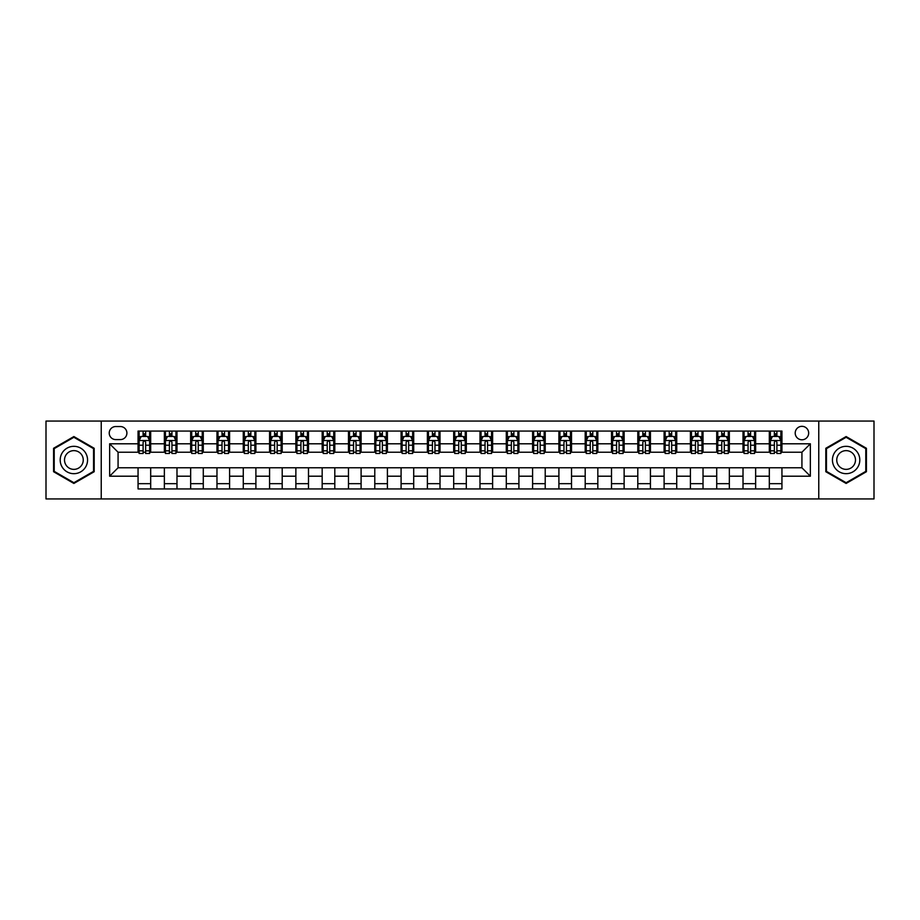 <?xml version="1.0" encoding="UTF-8"?>
<svg xmlns="http://www.w3.org/2000/svg" width="920" height="920" viewBox="0 0 920 920"><rect width="100%" height="100%" fill="white"/><g stroke="black" fill="none" stroke-linecap="round" stroke-linejoin="round"><path stroke-width="1.38" d="M801.929 426.328A6.739 6.739 0 0 0 795.202 433.067A6.739 6.739 0 0 0 801.929 439.794A6.739 6.739 0 0 0 808.668 433.067A6.739 6.739 0 0 0 801.929 426.328M818.765 498.928L874 498.928L874 421.072L818.765 421.072L818.765 498.928L101.234 498.928L101.234 421.072L46 421.072L46 498.928L101.234 498.928M115.759 439.587L120.382 439.587A6.52 6.52 0 0 0 126.902 433.067A6.52 6.52 0 0 0 120.382 426.546L115.759 426.546A6.52 6.52 0 0 0 109.227 433.067A6.52 6.52 0 0 0 115.759 439.587M818.765 421.072L101.234 421.072M138.057 476.203L109.652 476.203L109.652 443.796L138.057 443.796L138.057 452.214L118.07 452.214L118.07 467.785L138.057 467.785L138.057 488.934L781.942 488.934L781.942 467.785L801.929 467.785L801.929 452.214L781.942 452.214L781.942 443.796L810.347 443.796L810.347 476.203L781.942 476.203M781.942 443.796L781.942 431.066L138.057 431.066L138.057 443.796M769.315 431.066L769.315 452.214L770.373 452.214M774.364 452.214L776.894 452.214M780.884 452.214L781.942 452.214M769.315 452.214L754.584 452.214M743.015 431.066L743.015 452.214L744.061 452.214M748.063 452.214L750.593 452.214M743.015 452.214L728.283 452.214M716.714 431.066L716.714 452.214L717.761 452.214M721.763 452.214L724.281 452.214M716.714 452.214L701.983 452.214M690.414 431.066L690.414 452.214L691.46 452.214M695.462 452.214L697.981 452.214M690.414 452.214L675.682 452.214M664.102 431.066L664.102 452.214L665.16 452.214M669.162 452.214L671.681 452.214M664.102 452.214L649.382 452.214M637.801 431.066L637.801 452.214L638.859 452.214M642.85 452.214L645.38 452.214M637.801 452.214L623.07 452.214M611.501 431.066L611.501 452.214L612.559 452.214M616.549 452.214L619.08 452.214M611.501 452.214L596.769 452.214M585.2 431.066L585.2 452.214L586.247 452.214M590.249 452.214L592.779 452.214M585.2 452.214L570.469 452.214M558.9 431.066L558.9 452.214L559.947 452.214M563.948 452.214L566.467 452.214M558.9 452.214L544.168 452.214M532.599 431.066L532.599 452.214L533.646 452.214M537.648 452.214L540.166 452.214M532.599 452.214L517.868 452.214M506.287 431.066L506.287 452.214L507.345 452.214M511.347 452.214L513.866 452.214M506.287 452.214L491.567 452.214M479.987 431.066L479.987 452.214L481.045 452.214M485.035 452.214L487.565 452.214M479.987 452.214L465.255 452.214M453.686 431.066L453.686 452.214L454.744 452.214M458.735 452.214L461.265 452.214M453.686 452.214L438.955 452.214M427.386 431.066L427.386 452.214L428.433 452.214M432.434 452.214L434.964 452.214M427.386 452.214L412.654 452.214M401.085 431.066L401.085 452.214L402.132 452.214M406.134 452.214L408.652 452.214M401.085 452.214L386.354 452.214M374.785 431.066L374.785 452.214L375.831 452.214M379.834 452.214L382.352 452.214M374.785 452.214L360.053 452.214M348.473 431.066L348.473 452.214L349.531 452.214M353.533 452.214L356.051 452.214M348.473 452.214L333.753 452.214M322.172 431.066L322.172 452.214L323.23 452.214M327.221 452.214L329.751 452.214M322.172 452.214L307.441 452.214M295.872 431.066L295.872 452.214L296.93 452.214M300.921 452.214L303.45 452.214M295.872 452.214L281.14 452.214M269.571 431.066L269.571 452.214L270.618 452.214M274.62 452.214L277.15 452.214M269.571 452.214L254.84 452.214M243.271 431.066L243.271 452.214L244.317 452.214M248.319 452.214L250.838 452.214M243.271 452.214L228.539 452.214M216.97 431.066L216.97 452.214L218.017 452.214M222.019 452.214L224.537 452.214M216.97 452.214L202.239 452.214M190.658 431.066L190.658 452.214L191.716 452.214M195.718 452.214L198.237 452.214M190.658 452.214L175.939 452.214M164.358 431.066L164.358 452.214L165.416 452.214M169.406 452.214L171.936 452.214M164.358 452.214L149.626 452.214M138.057 452.214L139.115 452.214M143.106 452.214L145.636 452.214M138.057 467.785L150.684 467.785L150.684 488.934M781.942 467.785L150.684 467.785M150.684 431.066L150.684 452.214M138.057 436.333L139.115 436.333M143.106 436.333L145.636 436.333M149.626 436.333L150.684 436.333M138.057 483.667L150.684 483.667M164.358 467.785L164.358 488.934M176.985 431.066L176.985 452.214M164.358 436.333L165.416 436.333M169.406 436.333L171.936 436.333M175.939 436.333L176.985 436.333M176.985 467.785L176.985 488.934M164.358 483.667L176.985 483.667M190.658 467.785L190.658 488.934M203.285 467.785L203.285 488.934M190.658 483.667L203.285 483.667M203.285 431.066L203.285 452.214M190.658 436.333L191.716 436.333M195.718 436.333L198.237 436.333M202.239 436.333L203.285 436.333M216.97 467.785L216.97 488.934M229.586 467.785L229.586 488.934M216.97 483.667L229.586 483.667M229.586 431.066L229.586 452.214M216.97 436.333L218.017 436.333M222.019 436.333L224.537 436.333M228.539 436.333L229.586 436.333M243.271 467.785L243.271 488.934M255.898 467.785L255.898 488.934M243.271 483.667L255.898 483.667M255.898 431.066L255.898 452.214M243.271 436.333L244.317 436.333M248.319 436.333L250.838 436.333M254.84 436.333L255.898 436.333M269.571 467.785L269.571 488.934M282.198 467.785L282.198 488.934M269.571 483.667L282.198 483.667M282.198 431.066L282.198 452.214M269.571 436.333L270.618 436.333M274.62 436.333L277.15 436.333M281.14 436.333L282.198 436.333M295.872 467.785L295.872 488.934M308.499 467.785L308.499 488.934M295.872 483.667L308.499 483.667M308.499 431.066L308.499 452.214M295.872 436.333L296.93 436.333M300.921 436.333L303.45 436.333M307.441 436.333L308.499 436.333M322.172 467.785L322.172 488.934M334.799 467.785L334.799 488.934M322.172 483.667L334.799 483.667M334.799 431.066L334.799 452.214M322.172 436.333L323.23 436.333M327.221 436.333L329.751 436.333M333.753 436.333L334.799 436.333M348.473 467.785L348.473 488.934M361.1 467.785L361.1 488.934M348.473 483.667L361.1 483.667M361.1 431.066L361.1 452.214M348.473 436.333L349.531 436.333M353.533 436.333L356.051 436.333M360.053 436.333L361.1 436.333M374.785 467.785L374.785 488.934M387.4 467.785L387.4 488.934M374.785 483.667L387.4 483.667M387.4 431.066L387.4 452.214M374.785 436.333L375.831 436.333M379.834 436.333L382.352 436.333M386.354 436.333L387.4 436.333M401.085 467.785L401.085 488.934M413.712 467.785L413.712 488.934M401.085 483.667L413.712 483.667M413.712 431.066L413.712 452.214M401.085 436.333L402.132 436.333M406.134 436.333L408.652 436.333M412.654 436.333L413.712 436.333M427.386 467.785L427.386 488.934M440.013 467.785L440.013 488.934M427.386 483.667L440.013 483.667M440.013 431.066L440.013 452.214M427.386 436.333L428.433 436.333M432.434 436.333L434.964 436.333M438.955 436.333L440.013 436.333M453.686 467.785L453.686 488.934M466.313 467.785L466.313 488.934M453.686 483.667L466.313 483.667M466.313 431.066L466.313 452.214M453.686 436.333L454.744 436.333M458.735 436.333L461.265 436.333M465.255 436.333L466.313 436.333M479.987 467.785L479.987 488.934M492.614 467.785L492.614 488.934M479.987 483.667L492.614 483.667M492.614 431.066L492.614 452.214M479.987 436.333L481.045 436.333M485.035 436.333L487.565 436.333M491.567 436.333L492.614 436.333M506.287 467.785L506.287 488.934M518.914 467.785L518.914 488.934M506.287 483.667L518.914 483.667M518.914 431.066L518.914 452.214M506.287 436.333L507.345 436.333M511.347 436.333L513.866 436.333M517.868 436.333L518.914 436.333M532.599 467.785L532.599 488.934M545.215 467.785L545.215 488.934M532.599 483.667L545.215 483.667M545.215 431.066L545.215 452.214M532.599 436.333L533.646 436.333M537.648 436.333L540.166 436.333M544.168 436.333L545.215 436.333M558.9 467.785L558.9 488.934M571.527 467.785L571.527 488.934M558.9 483.667L571.527 483.667M571.527 431.066L571.527 452.214M558.9 436.333L559.947 436.333M563.948 436.333L566.467 436.333M570.469 436.333L571.527 436.333M585.2 467.785L585.2 488.934M597.827 467.785L597.827 488.934M585.2 483.667L597.827 483.667M597.827 431.066L597.827 452.214M585.2 436.333L586.247 436.333M590.249 436.333L592.779 436.333M596.769 436.333L597.827 436.333M611.501 467.785L611.501 488.934M624.128 467.785L624.128 488.934M611.501 483.667L624.128 483.667M624.128 431.066L624.128 452.214M611.501 436.333L612.559 436.333M616.549 436.333L619.08 436.333M623.07 436.333L624.128 436.333M637.801 467.785L637.801 488.934M650.428 467.785L650.428 488.934M637.801 483.667L650.428 483.667M650.428 431.066L650.428 452.214M637.801 436.333L638.859 436.333M642.85 436.333L645.38 436.333M649.382 436.333L650.428 436.333M664.102 467.785L664.102 488.934M676.729 467.785L676.729 488.934M664.102 483.667L676.729 483.667M676.729 431.066L676.729 452.214M664.102 436.333L665.16 436.333M669.162 436.333L671.681 436.333M675.682 436.333L676.729 436.333M690.414 467.785L690.414 488.934M703.029 467.785L703.029 488.934M690.414 483.667L703.029 483.667M703.029 431.066L703.029 452.214M690.414 436.333L691.46 436.333M695.462 436.333L697.981 436.333M701.983 436.333L703.029 436.333M716.714 467.785L716.714 488.934M729.341 467.785L729.341 488.934M716.714 483.667L729.341 483.667M729.341 431.066L729.341 452.214M716.714 436.333L717.761 436.333M721.763 436.333L724.281 436.333M728.283 436.333L729.341 436.333M743.015 467.785L743.015 488.934M755.642 467.785L755.642 488.934M743.015 483.667L755.642 483.667M755.642 431.066L755.642 452.214M743.015 436.333L744.061 436.333M748.063 436.333L750.593 436.333M754.584 436.333L755.642 436.333M769.315 467.785L769.315 488.934M769.315 483.667L781.942 483.667M769.315 436.333L770.373 436.333M774.364 436.333L776.894 436.333M780.884 436.333L781.942 436.333M118.07 452.214L109.652 443.796M118.07 467.785L109.652 476.203M810.347 443.796L801.929 452.214M810.347 476.203L801.929 467.785M73.876 483.448L94.185 471.718L94.185 448.281L73.876 436.551L53.578 448.281L53.578 471.718L73.876 483.448M866.421 448.281L846.124 436.551L825.815 448.281L825.815 471.718L846.124 483.448L866.421 471.718L866.421 448.281M145.636 433.803L143.106 433.803M149.626 450.834L145.636 450.834L145.636 453.479L149.626 453.479L149.626 440.645L147.522 436.436L141.22 436.436L139.115 440.645L139.115 453.479L143.106 453.479L143.106 450.834L139.115 450.834M139.115 440.645L139.115 431.066M149.626 440.645L149.626 431.066M143.106 436.436L143.106 431.066M145.636 431.066L145.636 436.436M145.636 450.834L145.636 442.221C144.796 440.599 143.957 440.599 143.106 442.221L143.106 450.834M171.936 433.803L169.406 433.803M175.939 450.834L171.936 450.834L171.936 453.479L175.939 453.479L175.939 440.645L173.834 436.436L167.52 436.436L165.416 440.645L165.416 453.479L169.406 453.479L169.406 450.834L165.416 450.834M165.416 440.645L165.416 431.066M175.939 440.645L175.939 431.066M169.406 436.436L169.406 431.066M171.936 431.066L171.936 436.436M171.936 450.834L171.936 442.221C171.097 440.599 170.257 440.599 169.406 442.221L169.406 450.834M198.237 433.803L195.718 433.803M202.239 450.834L198.237 450.834L198.237 453.479L202.239 453.479L202.239 440.645L200.134 436.436L193.821 436.436L191.716 440.645L191.716 453.479L195.718 453.479L195.718 450.834L191.716 450.834M191.716 440.645L191.716 431.066M202.239 440.645L202.239 431.066M195.718 436.436L195.718 431.066M198.237 431.066L198.237 436.436M198.237 450.834L198.237 442.221C197.397 440.599 196.558 440.599 195.718 442.221L195.718 450.834M224.537 433.803L222.019 433.803M228.539 450.834L224.537 450.834L224.537 453.479L228.539 453.479L228.539 440.645L226.435 436.436L220.121 436.436L218.017 440.645L218.017 453.479L222.019 453.479L222.019 450.834L218.017 450.834M218.017 440.645L218.017 431.066M228.539 440.645L228.539 431.066M222.019 436.436L222.019 431.066M224.537 431.066L224.537 436.436M224.537 450.834L224.537 442.221C223.698 440.599 222.858 440.599 222.019 442.221L222.019 450.834M250.838 433.803L248.319 433.803M254.84 450.834L250.838 450.834L250.838 453.479L254.84 453.479L254.84 440.645L252.736 436.436L246.422 436.436L244.317 440.645L244.317 453.479L248.319 453.479L248.319 450.834L244.317 450.834M244.317 440.645L244.317 431.066M254.84 440.645L254.84 431.066M248.319 436.436L248.319 431.066M250.838 431.066L250.838 436.436M250.838 450.834L250.838 442.221C249.998 440.599 249.159 440.599 248.319 442.221L248.319 450.834M85.721 453.157A13.673 13.673 0 0 0 67.045 448.155A13.673 13.673 0 0 0 62.031 466.842A13.673 13.673 0 0 0 80.718 471.845A13.673 13.673 0 0 0 85.721 453.157M81.995 455.319A9.361 9.361 0 0 0 69.195 451.892A9.361 9.361 0 0 0 65.768 464.68A9.361 9.361 0 0 0 78.568 468.107A9.361 9.361 0 0 0 81.995 455.319M73.876 482.712L54.211 471.362L54.211 448.638L73.876 437.287L93.552 448.638L93.552 471.362L73.876 482.712M846.124 473.673A13.673 13.673 0 0 0 859.797 460A13.673 13.673 0 0 0 846.124 446.326A13.673 13.673 0 0 0 832.439 460A13.673 13.673 0 0 0 846.124 473.673M846.124 469.361A9.361 9.361 0 0 0 855.485 460A9.361 9.361 0 0 0 846.124 450.639A9.361 9.361 0 0 0 836.751 460A9.361 9.361 0 0 0 846.124 469.361M826.447 448.638L846.124 437.287L865.789 448.638L865.789 471.362L846.124 482.712L826.447 471.362L826.447 448.638M277.15 433.803L274.62 433.803M281.14 450.834L277.15 450.834L277.15 453.479L281.14 453.479L281.14 440.645L279.036 436.436L272.722 436.436L270.618 440.645L270.618 453.479L274.62 453.479L274.62 450.834L270.618 450.834M270.618 440.645L270.618 431.066M281.14 440.645L281.14 431.066M274.62 436.436L274.62 431.066M277.15 431.066L277.15 436.436M277.15 450.834L277.15 442.221C276.31 440.599 275.459 440.599 274.62 442.221L274.62 450.834M303.45 433.803L300.921 433.803M307.441 450.834L303.45 450.834L303.45 453.479L307.441 453.479L307.441 440.645L305.336 436.436L299.034 436.436L296.93 440.645L296.93 453.479L300.921 453.479L300.921 450.834L296.93 450.834M296.93 440.645L296.93 431.066M307.441 440.645L307.441 431.066M300.921 436.436L300.921 431.066M303.45 431.066L303.45 436.436M303.45 450.834L303.45 442.221C302.611 440.599 301.772 440.599 300.921 442.221L300.921 450.834M329.751 433.803L327.221 433.803M333.753 450.834L329.751 450.834L329.751 453.479L333.753 453.479L333.753 440.645L331.648 436.436L325.335 436.436L323.23 440.645L323.23 453.479L327.221 453.479L327.221 450.834L323.23 450.834M323.23 440.645L323.23 431.066M333.753 440.645L333.753 431.066M327.221 436.436L327.221 431.066M329.751 431.066L329.751 436.436M329.751 450.834L329.751 442.221C328.911 440.599 328.072 440.599 327.221 442.221L327.221 450.834M356.051 433.803L353.533 433.803M360.053 450.834L356.051 450.834L356.051 453.479L360.053 453.479L360.053 440.645L357.949 436.436L351.635 436.436L349.531 440.645L349.531 453.479L353.533 453.479L353.533 450.834L349.531 450.834M349.531 440.645L349.531 431.066M360.053 440.645L360.053 431.066M353.533 436.436L353.533 431.066M356.051 431.066L356.051 436.436M356.051 450.834L356.051 442.221C355.212 440.599 354.372 440.599 353.533 442.221L353.533 450.834M382.352 433.803L379.834 433.803M386.354 450.834L382.352 450.834L382.352 453.479L386.354 453.479L386.354 440.645L384.249 436.436L377.936 436.436L375.831 440.645L375.831 453.479L379.834 453.479L379.834 450.834L375.831 450.834M375.831 440.645L375.831 431.066M386.354 440.645L386.354 431.066M379.834 436.436L379.834 431.066M382.352 431.066L382.352 436.436M382.352 450.834L382.352 442.221C381.512 440.599 380.673 440.599 379.834 442.221L379.834 450.834M408.652 433.803L406.134 433.803M412.654 450.834L408.652 450.834L408.652 453.479L412.654 453.479L412.654 440.645L410.55 436.436L404.236 436.436L402.132 440.645L402.132 453.479L406.134 453.479L406.134 450.834L402.132 450.834M402.132 440.645L402.132 431.066M412.654 440.645L412.654 431.066M406.134 436.436L406.134 431.066M408.652 431.066L408.652 436.436M408.652 450.834L408.652 442.221C407.813 440.599 406.973 440.599 406.134 442.221L406.134 450.834M434.964 433.803L432.434 433.803M438.955 450.834L434.964 450.834L434.964 453.479L438.955 453.479L438.955 440.645L436.85 436.436L430.537 436.436L428.433 440.645L428.433 453.479L432.434 453.479L432.434 450.834L428.433 450.834M428.433 440.645L428.433 431.066M438.955 440.645L438.955 431.066M432.434 436.436L432.434 431.066M434.964 431.066L434.964 436.436M434.964 450.834L434.964 442.221C434.125 440.599 433.274 440.599 432.434 442.221L432.434 450.834M461.265 433.803L458.735 433.803M465.255 450.834L461.265 450.834L461.265 453.479L465.255 453.479L465.255 440.645L463.151 436.436L456.849 436.436L454.744 440.645L454.744 453.479L458.735 453.479L458.735 450.834L454.744 450.834M454.744 440.645L454.744 431.066M465.255 440.645L465.255 431.066M458.735 436.436L458.735 431.066M461.265 431.066L461.265 436.436M461.265 450.834L461.265 442.221C460.425 440.599 459.586 440.599 458.735 442.221L458.735 450.834M487.565 433.803L485.035 433.803M491.567 450.834L487.565 450.834L487.565 453.479L491.567 453.479L491.567 440.645L489.463 436.436L483.149 436.436L481.045 440.645L481.045 453.479L485.035 453.479L485.035 450.834L481.045 450.834M481.045 440.645L481.045 431.066M491.567 440.645L491.567 431.066M485.035 436.436L485.035 431.066M487.565 431.066L487.565 436.436M487.565 450.834L487.565 442.221C486.726 440.599 485.886 440.599 485.035 442.221L485.035 450.834M513.866 433.803L511.347 433.803M517.868 450.834L513.866 450.834L513.866 453.479L517.868 453.479L517.868 440.645L515.764 436.436L509.45 436.436L507.345 440.645L507.345 453.479L511.347 453.479L511.347 450.834L507.345 450.834M507.345 440.645L507.345 431.066M517.868 440.645L517.868 431.066M511.347 436.436L511.347 431.066M513.866 431.066L513.866 436.436M513.866 450.834L513.866 442.221C513.026 440.599 512.187 440.599 511.347 442.221L511.347 450.834M540.166 433.803L537.648 433.803M544.168 450.834L540.166 450.834L540.166 453.479L544.168 453.479L544.168 440.645L542.064 436.436L535.75 436.436L533.646 440.645L533.646 453.479L537.648 453.479L537.648 450.834L533.646 450.834M533.646 440.645L533.646 431.066M544.168 440.645L544.168 431.066M537.648 436.436L537.648 431.066M540.166 431.066L540.166 436.436M540.166 450.834L540.166 442.221C539.327 440.599 538.487 440.599 537.648 442.221L537.648 450.834M566.467 433.803L563.948 433.803M570.469 450.834L566.467 450.834L566.467 453.479L570.469 453.479L570.469 440.645L568.365 436.436L562.051 436.436L559.947 440.645L559.947 453.479L563.948 453.479L563.948 450.834L559.947 450.834M559.947 440.645L559.947 431.066M570.469 440.645L570.469 431.066M563.948 436.436L563.948 431.066M566.467 431.066L566.467 436.436M566.467 450.834L566.467 442.221C565.627 440.599 564.788 440.599 563.948 442.221L563.948 450.834M592.779 433.803L590.249 433.803M596.769 450.834L592.779 450.834L592.779 453.479L596.769 453.479L596.769 440.645L594.665 436.436L588.351 436.436L586.247 440.645L586.247 453.479L590.249 453.479L590.249 450.834L586.247 450.834M586.247 440.645L586.247 431.066M596.769 440.645L596.769 431.066M590.249 436.436L590.249 431.066M592.779 431.066L592.779 436.436M592.779 450.834L592.779 442.221C591.939 440.599 591.088 440.599 590.249 442.221L590.249 450.834M619.08 433.803L616.549 433.803M623.07 450.834L619.08 450.834L619.08 453.479L623.07 453.479L623.07 440.645L620.966 436.436L614.663 436.436L612.559 440.645L612.559 453.479L616.549 453.479L616.549 450.834L612.559 450.834M612.559 440.645L612.559 431.066M623.07 440.645L623.07 431.066M616.549 436.436L616.549 431.066M619.08 431.066L619.08 436.436M619.08 450.834L619.08 442.221C618.24 440.599 617.4 440.599 616.549 442.221L616.549 450.834M645.38 433.803L642.85 433.803M649.382 450.834L645.38 450.834L645.38 453.479L649.382 453.479L649.382 440.645L647.278 436.436L640.964 436.436L638.859 440.645L638.859 453.479L642.85 453.479L642.85 450.834L638.859 450.834M638.859 440.645L638.859 431.066M649.382 440.645L649.382 431.066M642.85 436.436L642.85 431.066M645.38 431.066L645.38 436.436M645.38 450.834L645.38 442.221C644.54 440.599 643.701 440.599 642.85 442.221L642.85 450.834M671.681 433.803L669.162 433.803M675.682 450.834L671.681 450.834L671.681 453.479L675.682 453.479L675.682 440.645L673.578 436.436L667.264 436.436L665.16 440.645L665.16 453.479L669.162 453.479L669.162 450.834L665.16 450.834M665.16 440.645L665.16 431.066M675.682 440.645L675.682 431.066M669.162 436.436L669.162 431.066M671.681 431.066L671.681 436.436M671.681 450.834L671.681 442.221C670.841 440.599 670.001 440.599 669.162 442.221L669.162 450.834M697.981 433.803L695.462 433.803M701.983 450.834L697.981 450.834L697.981 453.479L701.983 453.479L701.983 440.645L699.879 436.436L693.565 436.436L691.46 440.645L691.46 453.479L695.462 453.479L695.462 450.834L691.46 450.834M691.46 440.645L691.46 431.066M701.983 440.645L701.983 431.066M695.462 436.436L695.462 431.066M697.981 431.066L697.981 436.436M697.981 450.834L697.981 442.221C697.141 440.599 696.302 440.599 695.462 442.221L695.462 450.834M724.281 433.803L721.763 433.803M728.283 450.834L724.281 450.834L724.281 453.479L728.283 453.479L728.283 440.645L726.179 436.436L719.865 436.436L717.761 440.645L717.761 453.479L721.763 453.479L721.763 450.834L717.761 450.834M717.761 440.645L717.761 431.066M728.283 440.645L728.283 431.066M721.763 436.436L721.763 431.066M724.281 431.066L724.281 436.436M724.281 450.834L724.281 442.221C723.442 440.599 722.602 440.599 721.763 442.221L721.763 450.834M750.593 433.803L748.063 433.803M754.584 450.834L750.593 450.834L750.593 453.479L754.584 453.479L754.584 440.645L752.48 436.436L746.166 436.436L744.061 440.645L744.061 453.479L748.063 453.479L748.063 450.834L744.061 450.834M744.061 440.645L744.061 431.066M754.584 440.645L754.584 431.066M748.063 436.436L748.063 431.066M750.593 431.066L750.593 436.436M750.593 450.834L750.593 442.221C749.754 440.599 748.903 440.599 748.063 442.221L748.063 450.834M776.894 433.803L774.364 433.803M780.884 450.834L776.894 450.834L776.894 453.479L780.884 453.479L780.884 440.645L778.78 436.436L772.478 436.436L770.373 440.645L770.373 453.479L774.364 453.479L774.364 450.834L770.373 450.834M770.373 440.645L770.373 431.066M780.884 440.645L780.884 431.066M774.364 436.436L774.364 431.066M776.894 431.066L776.894 436.436M776.894 450.834L776.894 442.221C776.054 440.599 775.215 440.599 774.364 442.221L774.364 450.834M164.358 476.203L150.684 476.203M164.358 443.796L150.684 443.796M190.658 443.796L176.985 443.796M190.658 476.203L176.985 476.203M216.97 443.796L203.285 443.796M216.97 476.203L203.285 476.203M243.271 443.796L229.586 443.796M243.271 476.203L229.586 476.203M269.571 443.796L255.898 443.796M269.571 476.203L255.898 476.203M295.872 443.796L282.198 443.796M295.872 476.203L282.198 476.203M322.172 443.796L308.499 443.796M322.172 476.203L308.499 476.203M348.473 443.796L334.799 443.796M348.473 476.203L334.799 476.203M374.785 443.796L361.1 443.796M374.785 476.203L361.1 476.203M401.085 443.796L387.4 443.796M401.085 476.203L387.4 476.203M427.386 443.796L413.712 443.796M427.386 476.203L413.712 476.203M453.686 443.796L440.013 443.796M453.686 476.203L440.013 476.203M479.987 443.796L466.313 443.796M479.987 476.203L466.313 476.203M506.287 443.796L492.614 443.796M506.287 476.203L492.614 476.203M532.599 443.796L518.914 443.796M532.599 476.203L518.914 476.203M558.9 443.796L545.215 443.796M558.9 476.203L545.215 476.203M585.2 443.796L571.527 443.796M585.2 476.203L571.527 476.203M611.501 443.796L597.827 443.796M611.501 476.203L597.827 476.203M637.801 443.796L624.128 443.796M637.801 476.203L624.128 476.203M664.102 443.796L650.428 443.796M664.102 476.203L650.428 476.203M690.414 443.796L676.729 443.796M690.414 476.203L676.729 476.203M716.714 443.796L703.029 443.796M716.714 476.203L703.029 476.203M743.015 443.796L729.341 443.796M743.015 476.203L729.341 476.203M769.315 443.796L755.642 443.796M769.315 476.203L755.642 476.203M149.58 440.53L139.161 440.53M139.115 436.69L141.093 436.69M147.648 436.69L149.626 436.69M143.106 445.199L139.115 445.199M149.626 445.199L145.636 445.199M145.636 435.137L143.106 435.137M175.881 440.53L165.462 440.53M165.416 436.69L167.394 436.69M173.96 436.69L175.939 436.69M169.406 445.199L165.416 445.199M175.939 445.199L171.936 445.199M171.936 435.137L169.406 435.137M202.181 440.53L191.762 440.53M191.716 436.69L193.695 436.69M200.261 436.69L202.239 436.69M195.718 445.199L191.716 445.199M202.239 445.199L198.237 445.199M198.237 435.137L195.718 435.137M228.482 440.53L218.074 440.53M218.017 436.69L219.995 436.69M226.561 436.69L228.539 436.69M222.019 445.199L218.017 445.199M228.539 445.199L224.537 445.199M224.537 435.137L222.019 435.137M254.794 440.53L244.375 440.53M244.317 436.69L246.295 436.69M252.862 436.69L254.84 436.69M248.319 445.199L244.317 445.199M254.84 445.199L250.838 445.199M250.838 435.137L248.319 435.137M281.094 440.53L270.675 440.53M270.618 436.69L272.596 436.69M279.162 436.69L281.14 436.69M274.62 445.199L270.618 445.199M281.14 445.199L277.15 445.199M277.15 435.137L274.62 435.137M307.395 440.53L296.976 440.53M296.93 436.69L298.908 436.69M305.463 436.69L307.441 436.69M300.921 445.199L296.93 445.199M307.441 445.199L303.45 445.199M303.45 435.137L300.921 435.137M333.695 440.53L323.276 440.53M323.23 436.69L325.209 436.69M331.775 436.69L333.753 436.69M327.221 445.199L323.23 445.199M333.753 445.199L329.751 445.199M329.751 435.137L327.221 435.137M359.996 440.53L349.577 440.53M349.531 436.69L351.509 436.69M358.075 436.69L360.053 436.69M353.533 445.199L349.531 445.199M360.053 445.199L356.051 445.199M356.051 435.137L353.533 435.137M386.296 440.53L375.889 440.53M375.831 436.69L377.809 436.69M384.376 436.69L386.354 436.69M379.834 445.199L375.831 445.199M386.354 445.199L382.352 445.199M382.352 435.137L379.834 435.137M412.608 440.53L402.19 440.53M402.132 436.69L404.11 436.69M410.676 436.69L412.654 436.69M406.134 445.199L402.132 445.199M412.654 445.199L408.652 445.199M408.652 435.137L406.134 435.137M438.909 440.53L428.49 440.53M428.433 436.69L430.41 436.69M436.977 436.69L438.955 436.69M432.434 445.199L428.433 445.199M438.955 445.199L434.964 445.199M434.964 435.137L432.434 435.137M465.209 440.53L454.791 440.53M454.744 436.69L456.722 436.69M463.277 436.69L465.255 436.69M458.735 445.199L454.744 445.199M465.255 445.199L461.265 445.199M461.265 435.137L458.735 435.137M491.51 440.53L481.091 440.53M481.045 436.69L483.023 436.69M489.589 436.69L491.567 436.69M485.035 445.199L481.045 445.199M491.567 445.199L487.565 445.199M487.565 435.137L485.035 435.137M517.81 440.53L507.391 440.53M507.345 436.69L509.323 436.69M515.89 436.69L517.868 436.69M511.347 445.199L507.345 445.199M517.868 445.199L513.866 445.199M513.866 435.137L511.347 435.137M544.111 440.53L533.703 440.53M533.646 436.69L535.624 436.69M542.191 436.69L544.168 436.69M537.648 445.199L533.646 445.199M544.168 445.199L540.166 445.199M540.166 435.137L537.648 435.137M570.423 440.53L560.004 440.53M559.947 436.69L561.924 436.69M568.491 436.69L570.469 436.69M563.948 445.199L559.947 445.199M570.469 445.199L566.467 445.199M566.467 435.137L563.948 435.137M596.723 440.53L586.304 440.53M586.247 436.69L588.225 436.69M594.792 436.69L596.769 436.69M590.249 445.199L586.247 445.199M596.769 445.199L592.779 445.199M592.779 435.137L590.249 435.137M623.024 440.53L612.605 440.53M612.559 436.69L614.537 436.69M621.092 436.69L623.07 436.69M616.549 445.199L612.559 445.199M623.07 445.199L619.08 445.199M619.08 435.137L616.549 435.137M649.324 440.53L638.905 440.53M638.859 436.69L640.837 436.69M647.404 436.69L649.382 436.69M642.85 445.199L638.859 445.199M649.382 445.199L645.38 445.199M645.38 435.137L642.85 435.137M675.625 440.53L665.206 440.53M665.16 436.69L667.138 436.69M673.704 436.69L675.682 436.69M669.162 445.199L665.16 445.199M675.682 445.199L671.681 445.199M671.681 435.137L669.162 435.137M701.925 440.53L691.518 440.53M691.46 436.69L693.438 436.69M700.005 436.69L701.983 436.69M695.462 445.199L691.46 445.199M701.983 445.199L697.981 445.199M697.981 435.137L695.462 435.137M728.237 440.53L717.818 440.53M717.761 436.69L719.739 436.69M726.306 436.69L728.283 436.69M721.763 445.199L717.761 445.199M728.283 445.199L724.281 445.199M724.281 435.137L721.763 435.137M754.538 440.53L744.119 440.53M744.061 436.69L746.039 436.69M752.606 436.69L754.584 436.69M748.063 445.199L744.061 445.199M754.584 445.199L750.593 445.199M750.593 435.137L748.063 435.137M780.838 440.53L770.419 440.53M770.373 436.69L772.351 436.69M778.906 436.69L780.884 436.69M774.364 445.199L770.373 445.199M780.884 445.199L776.894 445.199M776.894 435.137L774.364 435.137"/></g></svg>
